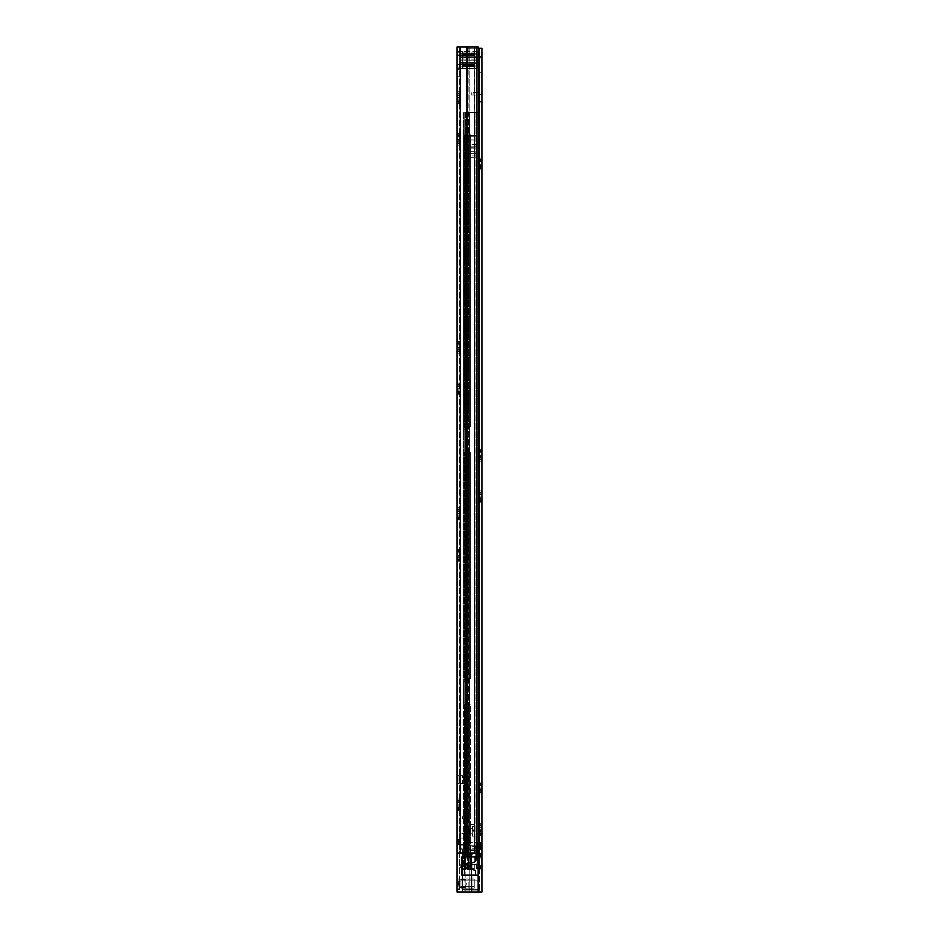 <?xml version="1.0" encoding="UTF-8"?>
<svg xmlns="http://www.w3.org/2000/svg" width="939" height="939" viewBox="0 0 939 939"><rect width="100%" height="100%" fill="white"/><g stroke="black" fill="none" stroke-linecap="round" stroke-linejoin="round"><path stroke-width="0.7" stroke-dasharray="4.7 3.52" d="M457.082 102.504L457.082 91.74L457.082 92.808L459.687 93.184L459.687 100.086L457.082 99.886L457.082 103.572L457.082 102.504L459.359 102.504C458.467 101.177 458.467 100.943 459.359 101.788L459.687 93.184M457.082 92.808L457.082 94.064L459.359 93.524L459.359 92.808M457.082 144.101L457.082 133.35L457.082 134.418L459.687 134.782L459.687 141.695L457.082 141.484L457.082 145.169L457.082 144.101L459.359 144.101C458.467 142.787 458.467 142.552 459.359 143.397L459.687 134.782M457.082 134.418L457.082 135.674L459.359 135.122L459.359 134.418M457.082 93.524L457.082 100.086L459.359 99.968L459.359 102.504C458.467 101.177 458.467 100.943 459.359 101.788L457.082 101.788M457.082 100.086L459.687 100.086L459.687 102.41M457.082 100.18L459.359 100.18L458.69 99.018L459.687 97.386M457.082 97.539L459.359 97.539M457.082 95.344L459.359 95.344L459.687 92.914M457.082 93.407L459.359 93.407M457.082 95.132L459.359 95.132M457.082 135.122L457.082 141.695L459.359 141.578L459.359 144.101C458.467 142.787 458.467 142.552 459.359 143.397L457.082 143.397M457.082 141.695L459.687 141.695L459.687 144.019M457.082 141.789L459.359 141.789L458.69 140.627L459.687 138.995M457.082 139.136L459.359 139.136M457.082 136.941L459.359 136.941L459.687 134.512M457.082 135.005L459.359 135.005M457.082 136.742L459.359 136.742M457.082 352.125L457.082 341.373L457.082 342.442L459.687 342.805L459.687 349.719L457.082 349.508L457.082 353.193L457.082 352.125L459.359 352.125C458.467 350.81 458.467 350.576 459.359 351.421L459.687 342.805M457.082 342.442L457.082 343.697L459.359 343.158L459.359 342.442M457.082 343.158L457.082 349.719L459.359 349.601L459.359 352.125C458.467 350.81 458.467 350.576 459.359 351.421L457.082 351.421M457.082 349.719L459.687 349.719L459.687 352.031M457.082 349.813L459.359 349.813L458.69 348.651L459.687 347.019M457.082 347.16L459.359 347.16M457.082 344.965L459.359 344.965L459.687 342.547M457.082 343.028L459.359 343.028M457.082 344.766L459.359 344.766M459.687 384.415L459.359 386.363L457.082 386.363L457.082 389.016L459.359 389.016L459.359 386.363M457.082 393.018L457.082 382.983L457.082 385.295L459.359 384.755L459.687 382.983L459.687 394.216L457.082 393.734L457.082 392.479L459.359 393.018C458.467 392.173 458.467 392.408 459.359 393.734C458.467 392.408 458.467 392.173 459.359 393.018C458.467 392.173 458.467 392.408 459.359 393.734M459.687 508.375L459.687 519.032L457.082 518.551L457.082 517.295L459.359 517.835C458.467 516.99 458.467 517.225 459.359 518.551C458.467 517.225 458.467 516.99 459.359 517.835C458.467 516.99 458.467 517.225 459.359 518.551M457.082 517.835L457.082 507.799L457.082 510.112L459.359 509.572L459.687 508.386M459.687 550.829L459.359 552.789L457.082 552.789L457.082 555.43L459.359 555.43L459.359 552.789M457.082 559.444L457.082 549.397L457.082 551.721L459.359 551.181L459.687 549.397L459.687 560.642L457.082 560.149L457.082 558.905L459.359 559.444C458.467 558.599 458.467 558.834 459.359 560.149C458.467 558.834 458.467 558.599 459.359 559.444C458.467 558.599 458.467 558.834 459.359 560.149M459.687 800.427L459.335 802.411L457.082 802.411L457.082 805.063L459.335 805.063L459.335 802.411M457.082 809.078L457.082 799.03L457.082 801.354L459.335 800.803L459.687 799.03L459.687 810.334L457.082 809.782L457.082 808.526L459.335 809.078C458.467 808.221 458.467 808.456 459.335 809.782C458.467 808.456 458.467 808.221 459.335 809.078C458.467 808.221 458.467 808.456 459.335 809.782M459.687 72.949L459.687 76.2L459.687 72.949M457.082 72.949L457.082 76.2L457.082 72.949M459.687 839.724L457.082 839.724L457.082 844.267L459.687 844.267L459.687 839.724L459.687 844.267M457.082 883.599L457.082 885.876L457.082 883.599M459.687 883.599L459.687 885.876L459.687 883.599M457.082 805.063L457.082 807.376L459.687 807.364L459.687 810.322M459.687 801.976L459.687 809.758M457.082 807.258L457.082 809.782M457.082 804.817L459.335 804.817L458.69 806.308L459.687 807.892M457.082 800.685L459.335 800.685L459.687 802.516L457.082 802.622M457.082 800.803L457.082 802.411M457.082 555.43L457.082 557.743L459.687 557.743L459.687 552.414M457.082 557.743L459.687 557.743L459.687 561.217L459.101 559.773M457.082 557.625L457.082 560.149M457.082 555.195L459.359 555.195L458.69 556.674L459.687 558.2M457.082 551.052L459.359 551.052L459.687 552.883L457.082 552.883M457.082 551.181L457.082 552.789M457.082 513.821L457.082 516.133L459.687 516.133L459.687 510.816L457.082 511.18L457.082 513.821L459.359 513.821L459.359 511.18M457.082 516.133L459.687 516.133L459.687 519.619L459.101 518.164M457.082 516.027L457.082 518.551M457.082 513.586L459.359 513.586L458.69 515.077L459.687 516.603M457.082 509.454L459.359 509.454L459.687 511.274L457.082 511.274M459.687 509.231L459.687 510.816M457.082 509.572L457.082 511.18M457.082 389.016L457.082 391.317L459.687 391.317L459.687 385.999M457.082 391.317L459.687 391.317L459.687 394.803L459.101 393.347M457.082 391.211L457.082 393.734M457.082 388.769L459.359 388.769L458.69 390.26L459.687 391.786M457.082 384.638L459.359 384.638L459.687 386.457L457.082 386.457M457.082 384.755L457.082 386.363M459.687 94.769L459.687 97.926M457.082 95.226L459.687 95.226L457.082 95.426M459.101 102.116L459.687 102.985L459.687 102.128M459.687 344.39L459.687 347.547M457.082 344.859L459.687 344.859L457.082 345.059M459.101 351.749L459.687 352.618L459.687 351.761M459.687 775.684L459.687 783.49L459.687 775.684L463.385 775.684L462.458 775.684L462.458 783.49L463.385 783.49L459.687 783.49L462.458 783.49L462.458 775.684L465.99 775.684L464.136 775.684L464.136 783.49L465.99 783.49L460.615 783.49L464.136 783.49L464.136 775.684L459.687 775.684M459.687 889.444L459.687 879.045L459.687 889.444L457.082 889.444L457.082 879.045L457.082 889.444L459.687 889.444M475.545 856.943L471.648 856.943L471.648 875.148L464.5 875.148L464.5 862.143L464.5 863.446L461.894 863.446L461.894 862.143L464.5 862.143L461.894 862.143L461.894 856.943L475.545 856.943L475.545 860.77A1.303 1.303 0 0 1 474.524 862.049L471.648 862.671L471.648 856.943L475.545 856.943L475.545 860.77L475.545 856.943L471.578 856.943L471.578 853.046L478.151 853.046L474.5 853.046L478.151 853.046L476.496 853.046L478.151 853.046L478.151 46.95L478.151 853.046L478.151 46.95L457.082 46.95L459.687 46.95L459.687 879.045L459.687 853.046L460.756 853.046L457.082 853.046L457.082 879.045L457.082 853.046L460.31 853.046L457.082 853.046L457.082 892.05L478.151 892.05L478.151 875.148L470.991 875.148L478.151 875.148L471.578 875.148L475.545 875.148L475.545 871.322L475.545 875.148L461.894 875.148L461.894 856.943L461.894 868.645L461.894 863.446L464.5 863.446L464.5 868.645L461.894 868.645L464.5 868.645L464.5 875.148L464.5 856.943L461.894 856.943L464.5 856.943L464.5 875.148L461.894 875.148L475.545 875.148L471.648 875.148L471.648 869.42L474.524 870.054A1.303 1.303 0 0 1 475.545 871.322L475.545 875.148M459.687 46.95L459.687 853.046L457.082 853.046L457.082 878.787L457.082 46.95L459.687 46.95M459.687 65.8L459.687 51.504L459.687 68.406L459.687 51.504L460.204 55.401L457.845 55.401L459.817 55.401L459.687 54.098L459.687 65.8L459.817 64.498L459.687 65.8L457.082 65.8L457.082 51.504L457.082 54.098L459.687 54.098L457.082 54.098L457.845 55.401L460.204 55.401L457.845 55.401L457.082 54.098L457.082 68.406L457.082 65.8L459.687 65.8M459.687 136.366L459.687 139.524M457.082 136.836L459.687 136.836L457.082 137.035M459.101 143.726L459.687 144.594L459.687 143.737M457.082 384.051L459.359 384.051M457.082 386.575L459.359 386.575L457.082 386.668M457.082 391.41L459.359 391.41M459.687 393.629L459.359 391.211L457.082 391.117M457.082 393.148L459.359 393.148M457.082 508.868L459.359 508.868M457.082 511.391L459.359 511.391L457.082 511.485M457.082 516.227L459.359 516.227M459.687 518.445L459.359 516.027L457.082 515.934M457.082 517.964L459.359 517.964M457.082 550.465L459.359 550.465M457.082 552.989L459.359 552.989L457.082 553.083M457.082 557.836L459.359 557.836M459.687 560.055L459.359 557.625L457.082 557.531M457.082 559.562L459.359 559.562M457.082 800.098L459.335 800.098M457.082 802.716L459.335 802.622M457.082 807.47L459.335 807.47M457.082 809.195L459.335 809.195M457.082 807.164L459.335 807.258M457.082 55.401L459.687 55.401L457.082 55.401L457.082 64.498L459.687 64.498L457.082 64.498M476.496 46.95L460.756 46.95L476.496 46.95L474.5 46.95L474.5 853.046L460.756 853.046L474.5 853.046L474.5 46.95L476.496 46.95L476.496 853.046L460.31 853.046L476.496 853.046L476.496 46.95L476.496 853.046M467.164 46.95L468.901 46.95L468.901 853.046L468.901 46.95L467.164 46.95L467.164 853.046M466.519 46.95L466.519 853.046M460.31 46.95L460.31 853.046M458.948 783.49L457.082 783.49L458.948 783.49L458.948 775.684L457.082 775.684L458.948 775.684L458.948 783.49M457.082 888.153L459.687 888.153L457.082 888.153M459.687 879.045L457.082 879.045L459.687 879.045M457.082 51.504L477.235 51.504L474.312 51.504L477.047 51.504L477.047 68.406L473.984 68.406L477.235 68.406L477.235 51.504L459.687 51.504L462.61 51.504L459.687 51.504L459.687 68.406L477.235 68.406L459.687 68.406L459.687 51.504L459.687 53.734L459.687 51.504L457.082 51.504M457.082 68.406L459.687 68.406L457.082 68.406M460.204 64.498L457.845 64.498L460.204 64.498L457.845 64.498L457.082 65.8L457.845 64.498L474.77 64.498L474.77 55.401L460.204 55.401L474.77 55.401L460.204 55.401L474.77 55.401L474.77 64.498L474.77 55.401L474.77 64.498L460.204 64.498L474.77 64.498L460.204 64.498L460.204 55.401L460.204 64.498M457.082 347.407L459.359 347.407M459.359 352.125C458.467 350.81 458.467 350.576 459.359 351.421M457.082 351.538L459.359 351.538M457.082 139.383L459.359 139.383M459.359 144.101C458.467 142.787 458.467 142.552 459.359 143.397M457.082 143.514L459.359 143.514M457.082 97.773L459.359 97.773M459.359 102.504C458.467 101.177 458.467 100.943 459.359 101.788M457.082 101.905L459.359 101.905M462.939 62.549L462.939 57.349L462.939 62.549L473.984 62.549L473.984 57.349L473.984 62.549M462.939 57.349L473.984 57.349M473.984 54.286L473.984 52.913L473.984 54.286L462.939 54.697L473.984 54.697L462.939 54.697L462.939 54.051L473.984 54.286M473.984 66.81L473.984 65.202L473.984 66.974L462.939 66.458L473.984 66.81M462.939 65.542L473.984 65.542M462.939 66.986L462.939 65.859L462.939 66.716L473.984 66.716L462.939 66.974M462.939 53.453L473.984 53.453M459.875 68.406L462.939 68.406L459.875 68.406L459.875 51.504L459.875 68.406M477.235 66.164L477.235 51.504L477.235 66.164L459.687 66.164L459.687 56.892L459.687 63.019L477.235 63.019L459.687 63.019L459.687 66.164L477.235 66.164M462.939 68.406L462.939 51.504L462.939 68.406M462.939 53.183L462.939 54.051L462.939 53.183L473.984 53.183L462.939 53.183M462.939 52.913L473.984 52.924L462.939 52.913M473.984 51.504L473.984 68.406L473.984 51.504M473.984 54.662L462.939 54.662L473.984 54.662M477.235 68.406L477.235 51.504L477.235 68.406M462.61 51.504L462.61 68.406L462.61 51.504M477.235 59.122L477.235 62.455L477.235 59.122L459.687 59.122L459.687 57.443L459.687 65.155L459.687 54.755L459.687 65.155L459.687 59.122L477.235 59.122M477.235 62.455L477.235 54.755L477.235 65.155L477.235 62.455L459.687 62.455L477.235 62.455M459.687 56.094L459.687 53.734L459.687 56.892L459.687 56.094L477.235 56.094L459.687 56.094M462.939 55.143L477.235 54.755L473.984 55.143L473.984 64.768L473.984 55.143L459.687 54.755L462.939 55.143L459.687 54.755L462.939 55.143L462.939 64.768L459.687 65.155L462.939 64.768L459.687 65.155L462.939 64.768L462.939 55.143L477.235 54.755L462.939 55.143M477.235 65.155L462.939 64.768L477.235 65.155M462.939 64.768L473.984 64.768L462.939 64.768M465.145 845.898L465.145 841.99L465.145 845.898L460.333 845.898L460.333 841.99L459.687 846.544L459.687 837.447L459.687 846.544L462.54 849.149L459.687 846.544L462.54 849.149L459.687 846.544L459.687 849.795L462.54 849.795L459.687 849.795L459.687 833.539L465.145 833.539L459.687 833.539L459.687 846.544M465.145 838.093L465.145 841.99L465.145 838.093L460.333 838.093L460.333 841.99L459.687 837.447M459.687 879.702L459.687 887.496L459.687 879.702L465.145 879.702L465.145 887.496L465.145 879.702M459.687 887.496L465.145 887.496M478.151 875.148L478.151 856.943L470.991 856.943L478.151 856.943L478.151 853.046L457.082 853.046L471.578 853.046M478.151 890.911L478.151 880.16L478.151 892.05L478.151 890.911L462.54 890.911L462.54 880.16L462.54 889.362L478.151 889.362L462.54 889.362L462.54 892.05L462.54 849.149L462.54 892.05L465.145 892.05L465.145 833.539L465.145 892.05L462.54 892.05L462.54 890.911L478.151 890.911M470.991 856.943L462.54 856.943L470.991 856.943L470.991 875.148L470.991 856.943L470.991 875.148L462.54 875.148L470.991 875.148L470.991 856.943M478.151 880.16L478.151 853.046L478.151 880.16L462.54 880.16L462.54 875.148L462.54 880.16L478.151 880.16M457.082 853.046L459.687 853.046L459.687 849.795L459.687 878.787L459.687 853.046L462.54 853.046L462.54 856.943L462.54 849.795L462.54 853.046L478.151 853.046M459.687 878.787L459.687 889.714L459.687 878.787L457.082 878.787L457.082 889.714L457.082 878.787L459.687 878.787M478.151 856.943L462.54 856.943L462.54 875.148L471.578 875.148L471.578 892.05M478.151 892.05L462.54 892.05L481.918 892.05L467.387 892.05L469.183 892.05L469.183 868.645L478.151 868.645M459.687 889.714L457.082 889.714L459.687 889.714M474.242 879.045L460.979 879.045L474.242 879.045L474.242 886.604L474.242 880.16L460.979 880.16L460.979 886.604L460.979 879.045L460.979 880.16L474.242 880.16L474.242 888.153L468.901 888.153L474.242 888.153L474.242 886.604L474.242 888.153L460.979 888.153L460.979 879.045L474.242 879.045L468.901 879.045L468.901 888.153L460.979 888.153L460.979 886.604L460.979 888.153L474.242 888.153L474.242 879.045M468.901 879.045L460.979 879.045L460.979 888.153L468.901 888.153L468.901 879.045M461.894 864.749L461.894 867.343L461.894 864.749L461.894 867.343L461.894 864.749L460.274 864.749L461.894 864.749L461.389 867.343L460.274 867.343L461.894 867.343L460.274 867.343L460.274 864.749L460.274 867.343L461.389 867.343L461.389 864.749L460.274 864.749L461.894 864.749M461.894 861.826L464.5 861.826L464.5 856.943L471.648 856.943L471.648 862.671L470.333 862.953A0.646 0.646 0 0 1 470.005 862.941A3.251 3.251 0 0 0 465.791 866.051A3.251 3.251 0 0 0 470.005 869.15A0.646 0.646 0 0 1 470.333 869.138L471.648 869.42L471.648 875.148L471.648 856.943L464.5 856.943L464.5 861.169L461.894 861.169M471.648 869.948L464.5 869.948M464.5 861.826L464.5 861.169M471.648 862.671L470.333 862.953A0.646 0.646 0 0 1 470.005 862.941A3.251 3.251 0 0 0 465.791 866.051A3.251 3.251 0 0 0 470.005 869.15A0.646 0.646 0 0 1 470.333 869.138L474.524 870.054A1.303 1.303 0 0 1 475.545 871.322A1.303 1.303 0 0 0 474.524 870.054L470.333 869.138A0.646 0.646 0 0 0 470.005 869.15A3.251 3.251 0 0 1 465.791 866.051A3.251 3.251 0 0 1 470.005 862.941A0.646 0.646 0 0 0 470.333 862.953L474.524 862.049A1.303 1.303 0 0 0 475.545 860.77A1.303 1.303 0 0 1 474.524 862.049L471.648 862.671L471.648 869.42M471.648 865.394L464.5 865.394M464.5 862.143L461.894 862.143L464.5 862.143M460.274 864.749L460.274 867.343L460.274 864.749M457.211 881.322L457.539 886.205L457.539 880.993L457.539 886.205L465.145 886.205L465.145 880.993L457.539 880.993L457.211 885.876M465.145 880.993L465.145 886.205M457.211 885.383L457.211 881.815M465.145 883.599L465.145 888.153L465.145 883.599M458.514 882.132L457.539 882.132L457.539 885.066L458.514 885.066L458.514 882.132L458.514 885.066L459.394 883.599L458.514 882.132M457.211 839.724L457.539 844.595L457.539 839.396L457.539 844.595L465.145 844.595L465.145 839.396L457.539 839.396L457.211 844.267M465.145 839.396L465.145 844.595M457.211 843.785L457.211 840.205M465.145 841.99L465.145 846.544L465.145 841.99M458.514 840.534L457.539 840.534L457.539 843.457L458.514 843.457L458.514 840.534L458.514 843.457L459.394 841.99L458.514 840.534M479.571 72.303L481.918 72.303L481.918 78.806L481.918 72.303L481.918 78.806L479.571 78.806L479.571 72.303L479.571 78.806M481.918 855.64L481.918 857.917L481.918 855.64M481.789 857.436L481.461 854.185L481.461 857.107L480.486 857.107L480.486 854.185L480.486 857.107L479.571 853.375L479.571 857.917L479.571 855.64L481.789 853.856L481.789 857.436L481.789 853.856M481.918 168.093L479.571 168.445L479.571 169.877L481.918 169.877L481.918 158.057L481.918 169.877L481.918 166.191L479.899 166.285L481.918 166.191M479.899 460.04L479.571 449.288L479.571 461.108L480.158 459.664L481.918 460.04L481.918 449.288L481.918 460.04M481.918 500.933L479.571 501.285L479.571 502.717L481.918 502.717L481.918 490.897L481.918 502.717L481.918 499.032L479.899 499.125L481.918 499.032M479.571 459.946L479.571 457.633L481.918 457.633L481.918 461.108L479.571 461.108M481.918 457.422L479.899 457.516L481.918 457.516M479.571 455.462L479.899 452.668L481.918 452.668L481.918 457.633M479.571 454.934L480.568 456.565L479.899 457.727L481.918 457.727M479.899 455.075L481.918 455.075M479.571 450.45L479.899 452.88L481.918 452.88M479.899 450.943L481.918 450.943M479.571 449.288L481.918 449.288L481.918 452.668M479.571 792.516L479.571 793.361M479.899 792.88L481.918 792.88L481.918 791.624L479.899 792.176L479.571 793.373M481.918 833.773L479.571 834.125L479.571 835.557L481.918 835.557L481.918 823.738L481.918 835.557L481.918 831.872L479.899 831.954L481.918 831.872M479.571 792.786L479.571 790.474L481.918 790.262L481.918 792.88M481.918 790.262L479.899 790.356L481.918 790.356M479.571 788.302L479.899 785.509L481.918 785.509L481.918 790.474M479.571 787.774L480.568 789.406L479.899 790.568L481.918 790.568L481.918 782.128L481.918 793.948L479.571 793.948M479.899 787.915L481.918 787.915M479.571 783.29L479.899 785.72L481.918 785.72M479.899 783.783L481.918 783.783M479.571 782.128L481.918 782.128L481.918 785.509M479.571 825.17L479.899 824.806C480.803 826.12 480.803 826.355 479.899 825.51L479.899 833.891L481.918 833.891M479.899 827.118L481.918 827.118L481.918 831.954M479.899 833.891L479.571 832.071L481.918 832.071M479.899 834.489L481.918 834.489M479.571 834.384L479.571 835.557M479.571 834.125L480.568 831.003L479.899 829.524L481.918 829.524M479.899 829.524L479.899 825.393L481.918 825.393M479.899 825.393L479.571 823.738L481.918 823.738L481.918 827.118M479.571 492.329L479.899 491.966C480.803 493.28 480.803 493.515 479.899 492.67L479.899 501.062L481.918 501.062M479.899 494.278L481.918 494.278L481.918 499.125M479.899 501.062L479.571 499.231L481.918 499.231M479.899 501.649L481.918 501.649M479.571 501.555L479.571 502.717M479.571 501.285L480.568 498.175L479.899 496.684L481.918 496.684M479.899 496.684L479.899 492.552L481.918 492.552M479.899 492.552L479.571 490.897L481.918 490.897L481.918 494.278M479.571 159.489L479.899 159.125C480.803 160.44 480.803 160.675 479.899 159.83L479.899 168.222L481.918 168.222M479.899 161.438L481.918 161.438L481.918 166.285M479.899 168.222L479.571 166.391L481.918 166.391M479.899 168.809L481.918 168.809M479.571 168.715L479.571 169.877M479.571 168.445L480.568 165.334L479.899 163.844L481.918 163.844M479.899 163.844L479.899 159.712L481.918 159.712M479.899 159.712L479.571 158.057L481.918 158.057L481.918 161.438M480.158 159.501L479.571 158.057M479.571 164.231L479.571 161.074M479.571 163.691L479.571 166.86M479.571 159.219L479.571 161.531L481.918 161.531M479.571 497.071L479.571 493.914M479.571 496.531L479.571 499.701M479.571 492.059L479.571 494.372L481.918 494.372M479.571 490.897L479.571 491.484M480.158 825.181L479.571 823.738M479.571 829.912L479.571 826.754M479.571 829.372L479.571 832.541M479.571 824.9L479.571 827.212L481.918 827.212M469.183 868.645L479.571 868.645L479.571 48.253L467.387 48.253L479.571 48.253L479.571 892.05L481.918 892.05M481.918 848.14L481.918 842.647L476.977 842.647L476.977 868.645L476.977 842.647L479.571 842.647L479.571 892.05L467.387 892.05L469.183 892.05L469.183 48.253L481.918 48.253L481.918 57.972L481.918 48.253L481.918 57.972L481.918 57.173L481.918 57.972L479.571 57.972L481.918 57.972M479.571 92.327L479.571 102.856L479.571 92.327M481.918 101.553L479.571 101.553L481.918 101.553L481.918 92.327L481.918 102.856L479.571 102.856L481.918 102.856M481.918 842.647L479.571 842.647L481.918 842.647L481.918 868.645L481.918 845.241L479.571 845.241L479.571 842.647L467.387 842.647L469.183 842.647L469.183 48.253L467.387 48.253L474.77 48.253L474.77 868.645M481.918 56.669L479.571 56.669M481.918 849.478L481.918 848.539M481.918 792.176L481.918 790.568M467.387 868.645L467.387 842.647M479.899 164.079L481.918 164.079M479.899 159.83C480.803 160.675 480.803 160.44 479.899 159.125C480.803 160.44 480.803 160.675 479.899 159.83L481.918 159.83M479.899 159.125L481.918 159.125M481.918 161.649L479.899 161.649L481.918 161.743M479.899 166.485L481.918 166.485M479.899 496.919L481.918 496.919M479.899 492.67C480.803 493.515 480.803 493.28 479.899 491.966C480.803 493.28 480.803 493.515 479.899 492.67L481.918 492.67M479.899 491.966L481.918 491.966M481.918 494.489L479.899 494.489L481.918 494.583M479.899 499.325L481.918 499.325M479.899 829.759L481.918 829.759M479.899 825.51C480.803 826.355 480.803 826.12 479.899 824.806C480.803 826.12 480.803 826.355 479.899 825.51L481.918 825.51M479.899 824.806L481.918 824.806M481.918 827.329L479.899 827.329L481.918 827.423M479.899 832.165L481.918 832.165M478.151 48.253L474.77 48.253L476.331 48.253L474.77 48.253L474.77 842.647L469.183 842.647M479.571 48.253L481.918 48.253L479.571 48.253M478.151 842.647L474.77 842.647M479.899 788.161L481.918 788.161M479.571 783.56L481.918 783.901M479.899 783.901C480.803 784.758 480.803 784.523 479.899 783.196C480.803 784.523 480.803 784.758 479.899 783.901C480.803 784.758 480.803 784.523 479.899 783.196L481.918 783.196M481.918 785.814L479.571 785.603L481.918 785.603M479.899 792.293L481.918 792.293M479.899 455.321L481.918 455.321M479.571 450.72L481.918 451.06M479.899 451.06C480.803 451.917 480.803 451.682 479.899 450.356C480.803 451.682 480.803 451.917 479.899 451.06C480.803 451.917 480.803 451.682 479.899 450.356L481.918 450.356M481.918 452.974L479.571 452.762L481.918 452.762M479.571 459.676L481.918 459.335M479.899 459.453L481.918 459.453M481.918 845.241L479.571 845.241L479.571 868.645L481.918 868.645L476.977 868.645L481.918 868.645M479.571 95.027A2.735 2.735 0 0 0 481.918 92.327A2.735 2.735 0 0 1 479.183 95.05A2.735 2.735 0 0 0 479.571 95.027M473.08 95.05L479.183 95.05L471.777 95.05L473.08 95.05L473.08 92.715L479.183 92.715L471.777 92.715L473.08 92.715L473.08 95.05M471.777 95.05L471.777 92.715L471.777 95.05M478.021 860.852L478.021 850.441L478.021 860.852L476.977 860.852L476.977 850.441L476.977 860.852M478.021 850.441L476.977 850.441M478.021 859.22L478.021 852.072L478.021 859.22L478.925 859.22L478.925 852.072L479.571 851.415L479.571 859.866L479.571 851.415M478.021 852.072L478.925 852.072L478.925 859.22L479.571 859.866M476.977 867.472L477.482 868.645M478.151 867.448L477.482 867.472M478.151 846.203L476.977 846.086M481.789 857.917L481.789 853.375L481.461 858.246L481.461 853.046L478.021 853.046L478.021 858.246L481.789 857.917L481.789 853.375M478.021 858.246L478.021 853.046M478.021 855.64L478.021 860.194L478.021 855.64M468.397 831.273L468.397 828.668L468.397 831.273M470.345 831.273L470.345 828.668L470.345 831.273M470.345 135.357L470.345 426.599L469.347 426.599L470.345 426.599L470.345 135.357L465.533 135.357L465.533 427.562L469.347 426.599L465.697 427.233L465.533 429.193L465.533 135.357L470.345 135.357A2.606 2.606 0 0 1 470.345 135.627A2.606 2.606 0 0 0 470.333 135.357L468.667 135.357L470.333 135.357L470.181 134.711A2.606 2.606 0 0 0 469.582 133.796A2.606 2.606 0 0 1 470.181 134.711L470.333 135.357M470.345 153.656L470.345 160.193L470.345 153.656A2.336 2.336 0 0 1 468.397 151.355L468.397 160.193L468.397 151.355A2.336 2.336 0 0 0 470.732 153.691A2.336 2.336 0 0 1 470.345 153.656M470.345 160.193L470.345 161.496L470.345 160.193L468.397 160.193L468.397 161.496L468.397 160.193L470.345 160.193M468.397 135.357L468.397 426.599L468.397 134.711L468.397 135.357L463.584 135.357L463.584 427.562L464.582 426.599L468.232 426.599L464.582 426.599L463.584 429.193L463.584 135.357L465.533 135.357L465.533 112.61L466.19 112.61L463.584 112.61L465.533 112.61L465.533 845.241L468.221 845.241L464.758 845.241L475.932 845.241L464.758 845.241L464.758 112.61L477.881 112.61L465.533 112.61L465.533 845.241L470.732 845.241L465.533 845.241L465.533 703.863L465.533 845.241L463.584 845.241L477.881 845.241L463.584 845.241L470.345 845.241L469.347 845.241L470.345 845.241L470.345 824.454L470.345 830.287L474.242 830.287L474.242 853.046L470.345 855.64L470.345 830.287L474.242 830.287L474.242 853.046L470.345 855.64L470.345 704.825L470.345 845.241L468.232 845.241L470.345 845.241L468.232 845.241L468.397 704.825L468.232 845.241L469.347 845.241L464.582 845.241L477.881 845.241L464.758 845.241L464.758 112.61L464.758 845.241L468.232 845.241L464.758 845.241L464.758 112.61L466.706 112.61L466.706 845.241L466.706 112.61L464.758 112.61L477.881 112.61L466.19 112.61L469.453 112.61L469.453 845.241L469.453 112.61L467.399 112.61L467.399 845.241L467.399 112.61L467.399 845.241L467.399 112.61L466.19 112.61L466.19 845.241L466.19 112.61L466.19 845.241L466.19 112.61L463.584 112.61L465.533 112.61L465.533 135.357L463.584 135.357L468.397 135.357M468.397 135.627L468.397 134.981L468.397 135.627A0.646 0.646 0 0 0 468.209 135.169A0.646 0.646 0 0 1 468.397 135.627M470.345 841.731L470.345 837.048L470.345 841.731L468.397 841.731L468.397 837.048L468.397 841.731L470.345 841.731M470.345 818.984L470.345 812.094L470.345 818.984A2.336 2.336 0 0 0 468.397 816.672L468.397 810.791L468.397 816.672A2.336 2.336 0 0 1 470.345 818.984M470.345 812.094L470.345 810.791L470.345 812.094L468.397 812.094L470.345 812.094M465.697 679.46L470.345 678.827L465.697 679.46L465.533 451.636L465.533 681.421L465.533 451.636L468.15 452.598L465.697 451.964L465.697 679.46M463.584 451.636L463.584 679.789L464.582 678.827L463.584 681.421L463.584 451.636L464.582 452.598L463.584 451.636L463.584 429.193L463.584 451.636M470.345 452.598L470.345 678.827L470.345 452.598L468.15 452.598L470.345 452.598M468.397 452.598L468.232 678.827L468.397 452.598L464.582 452.598L468.397 452.598M464.582 678.827L468.232 678.827L464.582 678.827L464.582 452.598L464.582 678.827M463.584 703.863L463.584 845.241L470.732 845.241L463.584 845.241L463.584 869.948L463.584 868.81L463.584 869.948L468.397 869.948L463.584 869.948L463.584 112.61L465.533 112.61L463.584 112.61L463.584 845.241L463.584 703.863L464.582 704.825L463.584 703.863L463.584 681.421L463.584 703.863M466.706 112.61L475.932 112.61L474.371 112.61L474.371 845.241L474.371 112.61L477.881 112.61L477.881 845.241L477.881 112.61L477.881 845.241L477.881 112.61L474.594 112.61L474.594 845.241L474.594 112.61L475.932 112.61L468.221 112.61L477.881 112.61L464.758 112.61L466.706 112.61L466.706 845.241L466.706 112.61M465.533 449.992L465.533 429.193L465.533 451.636L465.533 449.992L463.584 449.992L465.533 449.992M465.533 702.231L465.533 681.421L465.533 703.863L465.533 702.231L463.584 702.231L465.533 702.231M470.345 704.825L465.697 704.191L470.345 704.825M475.932 112.61L475.932 845.241L475.932 112.61M463.584 135.357L463.584 112.61L463.584 135.357M468.397 704.825L464.582 704.825L468.397 704.825M468.279 132.481L469.582 133.796L467.352 131.566L468.279 132.481L466.894 133.866L468.209 135.169L465.979 132.939L466.894 133.866L468.279 132.481M467.352 131.566L465.979 132.939L467.352 131.566M464.735 678.827L468.15 678.827L464.735 678.827M464.735 704.825L468.15 704.825L464.735 704.825M464.735 426.599L468.15 426.599L464.735 426.599M464.735 452.598L468.15 452.598L464.735 452.598M470.345 837.048L468.397 837.048L470.345 837.048M470.345 810.791L468.397 810.791L470.345 810.791M463.843 816.637L468.009 816.637L462.54 816.637L463.843 816.637L463.843 818.597L468.009 818.597L462.54 818.597L463.843 818.597L463.843 816.637M462.54 818.597L462.54 816.637L462.54 818.597M470.345 161.496L468.397 161.496L470.345 161.496M470.732 151.742L474.899 151.742L470.732 151.742M470.732 153.691L474.899 153.691L470.732 153.691M476.19 153.691L474.899 153.691L476.19 153.691L476.19 151.742L474.899 151.742L476.19 151.742L476.19 153.691M472.294 836.144L472.294 826.39L472.294 836.144L474.242 836.144L474.242 826.39L474.242 836.144M472.294 826.39L474.242 826.39M470.732 848.95L466.836 848.95L470.732 848.95L470.732 854.537L466.836 854.537L466.836 848.95L466.836 854.537L470.732 854.537L470.732 848.95M466.836 847.33L463.584 847.33L463.584 856.168L463.584 847.33L463.584 856.168L463.584 847.33L466.836 847.33L466.836 856.168L463.584 856.168L466.836 856.168L466.836 847.33M470.732 866.427L468.138 866.427L468.138 867.073L470.732 867.073L468.138 867.073L468.138 866.427L466.859 868L468.138 866.885L465.533 868L465.533 845.241L465.533 869.948L465.533 845.241L465.533 869.948L465.533 868L466.859 868L468.138 866.427L470.732 866.427L470.732 867.073L470.732 858.093L470.732 866.885L468.138 866.885L470.732 866.885L470.732 845.241L470.732 866.885M468.526 828.996L468.526 833.539L468.526 828.996L472.294 828.668L472.294 833.867L472.294 828.668L472.294 833.867L472.294 828.668L470.345 828.668L470.345 833.867L470.345 828.668L468.397 828.668M468.526 833.539L472.294 833.867L468.397 833.867M470.345 837.119L470.345 841.673L470.345 837.119L468.397 837.119L468.397 841.673L470.345 841.673L468.397 841.673L468.397 837.119L470.345 837.119M463.584 858.093L463.584 845.898L463.584 858.093L470.732 858.093L470.732 845.898L470.732 858.093L463.584 858.093M465.697 869.948L470.345 869.948L470.345 845.241L470.345 869.948L469.347 869.948L469.347 704.825L469.347 869.948L465.697 869.948L465.697 704.191L465.697 869.948M470.732 845.898L470.732 845.241L470.732 845.898L463.584 845.898L470.732 845.898M466.836 854.537L466.836 848.95L466.836 854.537M468.397 869.948L468.397 845.241L468.397 869.948M474.242 824.454L470.345 824.454M477.235 850.264L477.235 864.573L477.235 850.264M477.235 848.762L470.732 848.762L470.732 850.358L477.235 850.358M470.732 851.297L470.732 854.349L470.732 851.297M475.287 851.297L475.287 854.349L475.287 851.297M475.287 850.91L475.287 856.556L475.287 850.91M477.235 850.91L477.235 856.556L477.235 850.91M477.235 850.84L470.732 850.84L470.732 862.953L477.235 862.953M470.732 850.84L470.732 846.544L477.235 846.626M470.732 848.762L470.732 846.626M477.235 864.479L470.732 864.573L470.732 850.358M470.732 864.479L470.732 862.953M465.016 855.323L465.016 848.175L465.016 855.323A0.646 0.646 0 0 0 465.662 855.969L465.662 847.518L465.662 855.969L466.836 855.969L466.836 847.518L466.836 855.969M465.016 848.175A0.646 0.646 0 0 1 465.662 847.518L466.836 847.518M465.016 855.159A0.646 0.646 0 0 1 465.662 854.513L465.662 848.985L465.662 854.513L466.577 854.513L466.577 848.985L468.232 851.743L466.577 854.513L466.577 848.985L465.662 848.985A0.646 0.646 0 0 1 465.016 848.328L465.016 855.159L465.016 848.328M476.331 847.189L476.331 856.298L476.331 847.189L475.287 847.189L475.287 856.298L475.287 847.189M476.331 856.298L475.287 856.298M470.732 849.149L475.287 849.149L475.287 854.349L475.287 849.149L466.836 849.149L466.836 854.349L466.836 849.149M470.732 854.349L466.836 854.349M468.526 829.477L468.526 833.057M472.294 831.273L472.294 826.719L472.294 831.273M469.829 832.729L468.854 832.729L468.854 829.806L469.829 829.806L469.829 832.729L469.829 829.806L470.709 831.273L469.829 832.729M470.345 135.486L476.848 135.486L470.345 135.486L476.848 135.486L476.848 155.968L476.848 135.486L470.345 135.486L470.345 155.968L470.345 135.486M470.345 157.271L476.848 157.271L470.345 157.271L470.345 155.968L470.345 157.271M476.848 157.271L476.848 155.968L476.848 157.271M476.848 144.418L476.848 139.934L476.848 148.162L476.848 144.418L470.345 144.418L476.848 144.418M476.848 147.153L476.848 148.162L476.848 146.871L470.345 147.153L476.848 147.153M476.848 153.691L476.848 151.742L476.848 153.691L470.345 153.691L470.345 151.742L470.345 153.691L476.848 153.691M470.345 151.742L476.848 151.742L470.345 151.742M470.345 146.871L476.848 146.871L470.345 146.871M460.615 775.684L460.615 783.49L460.615 775.684M457.082 52.795L459.687 52.795L457.082 52.795M457.082 67.103L459.687 67.103L457.082 67.103M473.984 65.237L462.939 65.237L473.984 65.237M473.984 53.1L462.939 53.1L473.984 53.1M474.312 51.504L474.312 68.406L474.312 51.504M459.687 63.817L477.235 63.817L459.687 63.817M477.235 53.734L459.687 53.734L477.235 53.734M459.687 56.892L477.235 56.892L459.687 56.892M477.235 57.443L459.687 57.443L477.235 57.443M473.984 65.859L462.939 65.859L473.984 65.859M477.235 60.789L459.687 60.789L477.235 60.789M473.984 65.613L462.939 65.613L473.984 65.613M462.939 54.051L473.984 54.051L462.939 54.051M474.242 886.604L460.979 886.604L474.242 886.604M461.894 858.892L464.5 858.892L461.894 858.892M476.331 868.645L476.331 842.647M479.571 48.898L481.918 48.898L479.571 48.887M479.571 56.903L481.918 56.903M479.571 57.173L481.918 57.173L479.571 57.173M479.571 56.892L481.918 56.892M479.571 866.051L481.918 866.051L479.571 866.051M476.977 849.478L478.151 849.478M478.151 848.539L476.977 848.539M476.977 847.671L478.151 847.671M477.482 842.647L477.482 846.086M465.697 135.357L465.697 427.233L465.697 135.357M469.347 135.357L469.347 426.599L469.347 135.357M464.582 135.357L464.582 426.599L464.582 135.357M468.232 135.357L468.232 426.599L468.232 135.357M469.347 452.598L469.347 678.827L469.347 452.598M468.232 452.598L468.232 678.827L468.232 452.598M464.582 704.825L464.582 845.241L464.582 704.825M468.667 134.711L470.181 134.711L468.667 134.711M468.221 112.61L468.232 845.241L468.221 112.61M463.584 134.066L465.533 134.066L463.584 134.066M463.584 681.421L465.533 681.421L463.584 681.421M463.584 429.193L465.533 429.193L463.584 429.193M474.899 151.742L474.899 153.691L474.899 151.742M463.584 868.81L465.533 868.81L463.584 868.81M463.584 855.335L470.732 855.335L463.584 855.335M468.232 869.948L468.232 845.241L468.232 869.948M464.582 869.948L464.582 845.241L464.582 869.948M468.854 828.668L468.854 833.867L468.854 828.668M476.848 155.968L470.345 155.968L476.848 155.968M470.345 136.789L476.848 136.789L470.345 136.789M470.345 139.934L476.848 139.934L470.345 139.934M457.082 103.572L459.687 103.572M457.082 145.169L459.687 145.169M457.082 353.193L459.687 353.193M457.082 69.697L459.687 69.697M459.687 881.322L457.082 881.322M457.082 807.376L459.652 807.376M457.082 810.85L459.687 810.85M457.082 561.217L459.687 561.217M457.082 519.619L459.687 519.619M457.082 394.803L459.687 394.803M457.082 384.251L459.687 384.251M457.082 385.295L458.69 385.295M457.082 382.983L459.687 382.983M457.082 393.523L459.687 393.523M457.082 392.479L458.69 392.479M457.082 509.067L459.687 509.067M457.082 510.112L458.69 510.112M457.082 507.799L459.687 507.799M457.082 518.34L459.687 518.34M457.082 517.295L458.69 517.295M457.082 550.677L459.687 550.677M457.082 551.721L458.69 551.721M457.082 549.397L459.687 549.397M457.082 559.949L459.687 559.949M457.082 558.905L458.69 558.905M457.082 800.298L459.687 800.298M457.082 801.354L458.69 801.354M457.082 799.03L459.687 799.03M457.082 802.505L459.652 802.505M457.082 809.582L459.687 809.582M457.082 808.526L458.69 808.526M463.385 775.684L463.385 783.49M465.99 775.684L465.99 783.49M459.687 885.876L457.082 885.876M457.082 76.2L459.687 76.2M459.089 809.395L459.687 810.334M457.082 342.653L459.687 342.653M457.082 343.697L458.69 343.697M457.082 341.373L459.687 341.373M457.082 351.925L459.687 351.925M457.082 350.881L458.69 350.881M457.082 134.629L459.687 134.629M457.082 135.674L458.69 135.674M457.082 133.35L459.687 133.35M457.082 143.902L459.687 143.902M457.082 142.857L458.69 142.857M457.082 93.02L459.687 93.02M457.082 94.064L458.69 94.064M457.082 91.74L459.687 91.74M457.082 102.292L459.687 102.292M457.082 101.248L458.69 101.248M462.939 54.356L473.984 54.356M462.939 65.202L473.984 65.202L462.939 65.202M462.939 66.458L473.984 66.458M465.145 888.153L466.448 883.599L465.145 879.045M465.145 846.544L466.448 841.99L465.145 837.447M479.571 853.375L481.918 853.375M479.571 159.325L481.918 159.325M480.568 160.369L481.918 160.369M479.571 168.597L481.918 168.597M480.568 167.553L481.918 167.553M479.571 492.165L481.918 492.165M480.568 493.21L481.918 493.21M479.571 501.438L481.918 501.438M480.568 500.393L481.918 500.393M479.571 825.005L481.918 825.005M480.568 826.05L481.918 826.05M479.571 834.278L481.918 834.278M480.568 833.233L481.918 833.233M479.571 783.396L481.918 783.396M480.568 784.452L481.918 784.452M479.571 792.68L481.918 792.68M480.568 791.624L481.918 791.624M479.571 450.556L481.918 450.556M480.568 451.612L481.918 451.612M479.571 459.84L481.918 459.84M480.568 458.784L481.918 458.784M480.158 492.341L479.571 491.473M480.158 450.743L479.571 449.863M479.571 857.917L481.918 857.917M478.021 851.098L476.719 855.64L478.021 860.194M467.34 867.343L468.138 867.073L467.34 867.343M477.235 846.931L475.287 846.931M477.235 864.573L470.732 864.573M477.235 856.556L475.287 856.556M477.235 846.544L470.732 846.544M472.294 826.719L473.596 831.273L472.294 835.816M470.345 148.162L476.848 148.162L470.345 148.162"/><path stroke-width="1.41" d="M457.082 844.267L457.082 839.724M457.082 64.498L457.082 55.401M478.151 856.943L461.894 856.943L461.894 875.148L478.151 875.148L478.151 46.95L457.082 46.95L457.082 853.046L471.578 853.046L471.578 856.943L462.54 856.943L462.54 875.148L471.578 875.148L471.578 892.05L457.082 892.05L457.082 853.046M457.082 775.684L457.082 783.49L457.082 775.684M476.496 46.95L476.496 853.046M478.151 875.148L478.151 892.05L471.578 892.05M478.151 853.046L471.578 853.046M475.545 875.148L475.545 871.322A1.303 1.303 0 0 0 474.524 870.054L470.333 869.138A0.646 0.646 0 0 0 470.005 869.15A3.251 3.251 0 0 1 465.791 866.051A3.251 3.251 0 0 1 470.005 862.941A0.646 0.646 0 0 0 470.333 862.953L474.524 862.049A1.303 1.303 0 0 0 475.545 860.77L475.545 856.943M471.648 869.42L471.648 862.671M478.151 868.645L481.918 868.645L481.918 892.05L478.151 892.05M481.918 57.972L481.918 72.303M481.918 78.806L481.918 158.057M481.918 169.877L481.918 449.288M481.918 461.108L481.918 490.897M481.918 502.717L481.918 782.128M481.918 793.948L481.918 823.738M481.918 835.557L481.918 842.647L478.151 842.647M478.151 849.478L481.918 849.478L481.918 892.05M478.151 48.253L481.918 48.253L481.918 845.241M481.918 868.645L481.918 848.14L478.151 848.539M481.918 102.856L481.918 101.553M481.918 863.857L480.486 866.826L477.482 867.472M478.151 847.671L481.918 848.14L481.918 842.647M481.038 847.671L477.482 846.086M480.486 847.436L480.486 842.647M480.486 866.826L480.486 868.645M467.164 46.95L467.164 853.046M466.519 46.95L466.519 853.046M460.31 46.95L460.31 853.046"/></g></svg>
